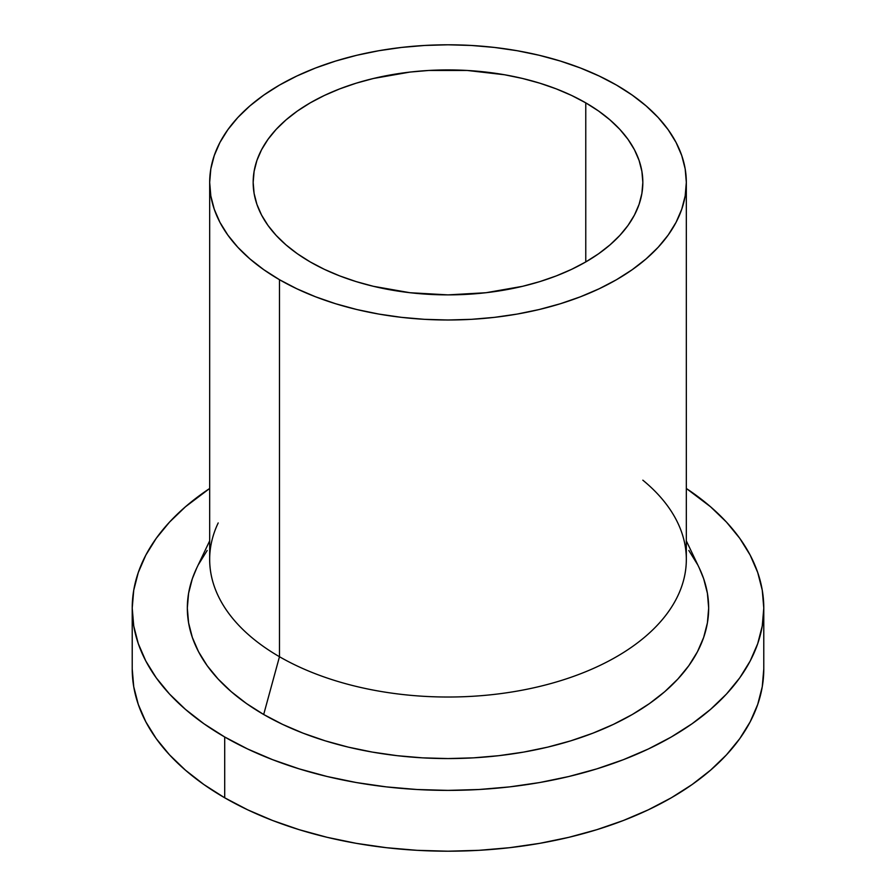 <?xml version="1.0" encoding="UTF-8"?>
<svg xmlns="http://www.w3.org/2000/svg" width="896" height="896" viewBox="0 0 896 896"><rect width="100%" height="100%" fill="white"/><g stroke="black" fill="none" stroke-linecap="round" stroke-linejoin="round"><path stroke-width="1.34" d="M310.229 261.934A194.835 112.482 180 0 1 253.165 182.392A194.835 112.482 180 0 1 373.442 78.478A194.835 112.482 180 0 1 585.771 102.861L585.771 261.934L571.603 269.349L556.248 275.923L539.84 281.602L522.558 286.317L486.013 292.723L448 294.885L409.987 292.723L373.442 286.317L356.16 281.602L339.752 275.923L324.397 269.349L310.229 261.934L297.394 253.758L286.003 244.888L276.17 235.424L267.994 225.445L261.554 215.051L256.906 204.344L254.106 193.424L253.165 182.392L254.106 171.371L256.906 160.451L261.554 149.744L267.994 139.35L276.17 129.371L286.003 119.907L297.394 111.037L310.229 102.861L324.397 95.446L339.752 88.872L356.16 83.194L373.442 78.478L409.987 72.072L428.904 70.448L467.096 70.448L504.56 74.76L522.558 78.478L539.84 83.194L556.248 88.872L571.603 95.446L585.771 102.861L598.606 111.037L609.997 119.907L619.83 129.371L628.006 139.35L634.446 149.744L639.094 160.451L641.894 171.371L642.835 182.392L641.894 193.424L639.094 204.344L634.446 215.051L628.006 225.445L619.83 235.424L609.997 244.888L598.606 253.758L585.771 261.934L585.771 102.861A194.835 112.482 180 0 1 642.835 182.392A194.835 112.482 180 0 1 522.558 286.317A194.835 112.482 180 0 1 310.229 261.934M642.835 480.178A238.325 137.592 180 0 1 677.802 522.939A238.325 137.592 180 0 1 567.84 678.362A238.325 137.592 180 0 1 279.474 656.723A238.325 137.592 0 0 0 539.202 686.549A238.325 137.592 0 0 0 686.325 559.429L686.325 182.392A238.325 137.592 180 0 1 539.202 309.523A238.325 137.592 180 0 1 279.474 279.698L279.474 656.723L263.682 714.493A260.669 150.494 0 0 0 579.074 738.158A260.669 150.494 0 0 0 699.339 568.165L686.325 540.848M616.526 85.098A238.325 137.592 180 0 1 686.325 182.392L685.182 168.907L681.744 155.557L676.066 142.453L668.181 129.741L658.19 117.533L646.162 105.952L632.229 95.11L616.526 85.098L599.189 76.037L580.406 67.984L560.347 61.051L539.202 55.272L517.182 50.725L494.491 47.443L471.363 45.461L448 44.8L424.637 45.461L401.509 47.443L378.818 50.725L356.798 55.272L335.653 61.051L315.594 67.984L296.811 76.037L279.474 85.098L263.771 95.11L249.838 105.952L237.81 117.533L227.819 129.741L219.934 142.453L214.256 155.557L210.818 168.907L209.675 182.392A238.325 137.592 180 0 1 356.798 55.272A238.325 137.592 180 0 1 616.526 85.098M224.706 797.798A315.784 182.314 0 0 0 568.848 837.323A315.784 182.314 0 0 0 763.784 668.886L762.261 686.75L757.714 704.446L750.187 721.806L739.749 738.651L726.499 754.824L710.562 770.168L692.104 784.549L671.294 797.798L648.334 809.816L623.437 820.478L596.859 829.674L568.848 837.323L539.672 843.349L509.611 847.694L478.957 850.326L448 851.2L417.043 850.326L386.389 847.694L356.328 843.349L327.152 837.323L299.141 829.674L272.563 820.478L247.666 809.816L224.706 797.798L203.896 784.549L185.438 770.168L169.501 754.824L156.251 738.651L145.813 721.806L138.286 704.446L133.739 686.75L132.216 668.886A315.784 182.314 0 0 0 224.706 797.798L224.706 736.994L224.706 797.798M686.325 488.466A315.784 182.314 180 0 1 763.784 608.07A315.784 182.314 180 0 1 568.848 776.507A315.784 182.314 180 0 1 224.706 736.994A315.784 182.314 180 0 1 132.216 608.07A315.784 182.314 180 0 1 209.675 488.466L185.438 506.789L169.501 522.133L156.251 538.306L145.813 555.15L138.286 572.499L133.739 590.206L132.216 608.07L133.739 625.946L138.286 643.642L145.813 661.002L156.251 677.846L169.501 694.019L185.438 709.363L203.896 723.733L224.706 736.994L247.666 749L272.563 759.662L299.141 768.858L327.152 776.507L356.328 782.544L386.389 786.89L417.043 789.51L448 790.384L478.957 789.51L509.611 786.89L539.672 782.544L568.848 776.507L596.859 768.858L623.437 759.662L648.334 749L671.294 736.994L692.104 723.733L710.562 709.363L726.499 694.019L739.749 677.846L750.187 661.002L757.714 643.642L762.261 625.946L763.784 608.07L762.261 590.206L757.714 572.499L750.187 555.15L739.749 538.306L726.499 522.133L710.562 506.789L686.325 488.466M688.834 550.48L697.446 564.39M699.272 568.03L703.662 578.715L707.414 593.32L708.669 608.07L707.414 622.821L703.662 637.437L697.446 651.762L688.834 665.661L677.891 679.011L664.742 691.69L649.499 703.55L632.318 714.493L613.368 724.405L592.816 733.208L570.875 740.802L547.758 747.118L523.667 752.091L498.859 755.675L473.547 757.848L448 758.565L422.453 757.848L397.141 755.675L372.333 752.091L348.242 747.118L325.125 740.802L303.184 733.208L282.632 724.405L263.682 714.493L246.501 703.55L231.258 691.69L218.109 679.011L207.166 665.661L198.554 651.762L192.338 637.437L188.586 622.821L187.331 608.07L188.586 593.32L192.338 578.715L196.728 568.03M198.554 564.39L207.166 550.48M209.675 540.848L196.661 568.165A260.669 150.494 0 0 0 263.682 714.493L279.474 656.723A238.325 137.592 180 0 1 218.198 522.939M209.675 182.392L209.675 559.429A238.325 137.592 0 0 0 279.474 656.723L279.474 279.698A238.325 137.592 180 0 1 209.675 182.392L210.818 195.888L214.256 209.238L219.934 222.342L227.819 235.054L237.81 247.262L249.838 258.843L263.771 269.685L279.474 279.698L296.811 288.758L315.594 296.8L335.653 303.744L356.798 309.523L378.818 314.07L401.509 317.352L424.637 319.334L448 319.995L471.363 319.334L494.491 317.352L517.182 314.07L539.202 309.523L560.347 303.744L580.406 296.8L599.189 288.758L616.526 279.698L632.229 269.685L646.162 258.843L658.19 247.262L668.181 235.054L676.066 222.342L681.744 209.238L685.182 195.888L686.325 182.392M763.784 668.886L763.784 608.07M132.216 668.886L132.216 608.07"/></g></svg>
